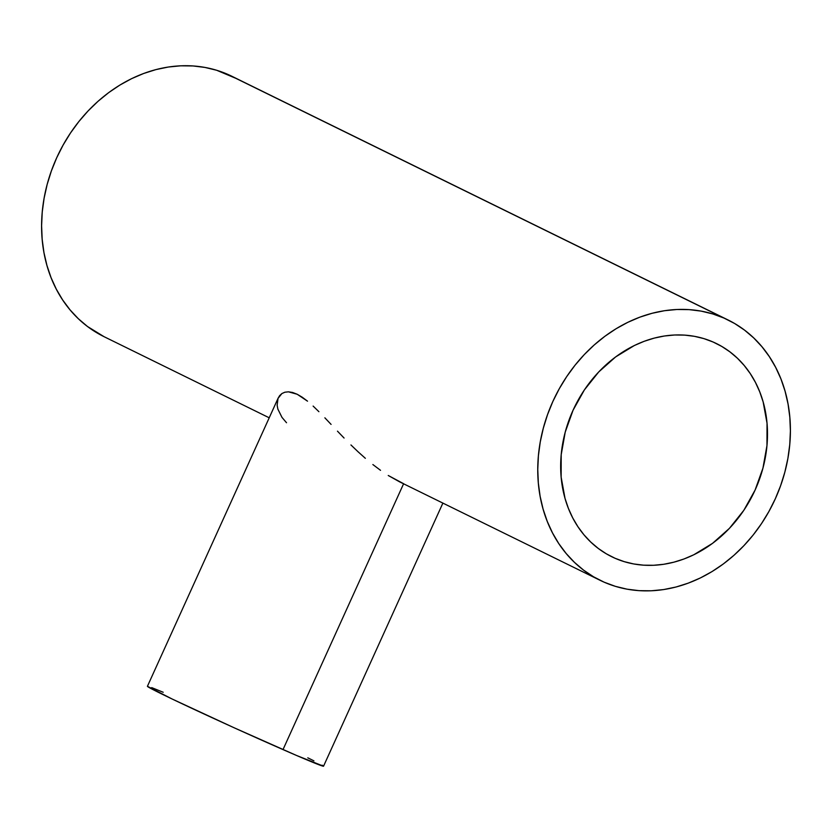 <?xml version="1.0" encoding="UTF-8"?>
<svg xmlns="http://www.w3.org/2000/svg" width="832" height="832" viewBox="0 0 832 832"><rect width="100%" height="100%" fill="white"/><g stroke="black" fill="none" stroke-linecap="round" stroke-linejoin="round"><path stroke-width="1.25" d="M279.625 395.658L278.034 398.382L281.892 393.557L279.625 395.658M284.835 392.226L281.892 393.557L284.835 392.226L288.423 391.82L284.835 392.226M292.542 392.465L288.423 391.82L297.18 394.254L292.542 392.465M302.193 397.186L297.18 394.254L307.518 401.17L302.193 397.186M313.123 406.078L318.895 411.684L313.123 406.078M324.865 417.82L331.084 424.393L324.865 417.82M337.47 431.163L344.074 438.038L337.47 431.163M350.948 444.954L358.041 451.755L350.948 444.954M365.342 458.307L358.041 451.755L365.342 458.307M380.526 470.319L372.871 464.547L380.526 470.319M403.614 483.704L388.242 475.488L399.516 481.801L600.142 580.33A145.049 121.368 -63.8 0 1 553.987 399.027A145.049 121.368 -63.8 0 1 723.986 318.074L227.822 74.391A145.049 121.368 116.2 0 0 57.824 155.345A145.049 121.368 116.2 0 0 103.979 336.648L269.214 417.799M283.005 749.59L403.582 483.798L283.005 749.59A96.699 1.945 24.4 0 0 323.544 766.199L296.556 755.477L233.802 727.626L172.037 698.963L147.43 686.296A96.699 1.945 24.4 0 0 192.878 708.802A96.699 1.945 24.4 0 0 283.005 749.59M615.035 558.262L608.504 555.048L615.035 558.262A118.747 99.362 -63.8 0 1 611.738 556.722A118.747 99.362 -63.8 0 1 573.955 408.304A118.747 99.362 -63.8 0 1 713.128 342.025A118.747 99.362 -63.8 0 1 716.425 343.554A118.747 99.362 -63.8 0 1 754.208 491.982A118.747 99.362 -63.8 0 1 615.035 558.262L624.198 561.642L633.745 563.961L643.583 565.178L653.609 565.282L663.749 564.283L673.889 562.182L683.925 559.01L693.784 554.778L712.535 543.358L729.425 528.351L743.808 510.338L755.123 490.006L762.944 468.146L766.958 445.598L767.031 423.228L763.142 401.887L759.751 391.862L755.446 382.398L750.256 373.589L744.234 365.508L737.443 358.249L729.945 351.884L721.812 346.455L713.128 342.025L703.966 338.634L694.418 336.326L684.59 335.109L674.554 334.994L664.414 336.003L654.285 338.094L644.238 341.276L634.379 345.498L615.628 356.928L598.738 371.935L584.355 389.948L573.04 410.27L565.219 432.13L561.205 454.688L561.132 477.058L565.022 498.399L568.412 508.425L572.718 517.889L577.907 526.698L583.929 534.768L590.72 542.027L598.218 548.402L606.351 553.831L615.035 558.262M728.021 319.946L231.858 76.263A145.049 121.368 116.2 0 0 227.822 74.391L723.986 318.074A145.049 121.368 -63.8 0 1 728.021 319.946A145.049 121.368 -63.8 0 1 774.176 501.249A145.049 121.368 -63.8 0 1 604.178 582.202A145.049 121.368 -63.8 0 1 600.142 580.33M286.52 422.739L281.996 417.404L277.878 409.126L277.129 405.226L278.034 398.382M104.094 336.71L87.464 326.487L78.312 318.698L70.013 309.837L62.66 299.967L56.326 289.214L51.054 277.649L46.925 265.408L43.95 252.595L42.172 239.335L41.6 225.763L42.245 212.004L44.106 198.193L47.154 184.454L51.376 170.934L56.711 157.758L63.118 145.049L70.533 132.933L78.884 121.524L88.098 110.926L98.082 101.254L108.732 92.591L119.954 85.03L131.643 78.634L143.676 73.476L155.948 69.597L168.324 67.028L180.71 65.811L192.962 65.946L204.974 67.434L216.632 70.252L235.81 78.312M604.178 582.202L593.559 576.794L583.627 570.17L574.475 562.38L566.176 553.519L558.823 543.66L552.49 532.896L547.227 521.331L543.088 509.09L540.114 496.278L538.335 483.018L537.763 469.446L538.408 455.686L540.27 441.875L543.327 428.147L547.539 414.627L552.874 401.44L559.281 388.731L566.696 376.615L575.047 365.206L584.262 354.609L594.246 344.937L604.895 336.284L616.117 328.713L627.806 322.327L639.839 317.158L652.111 313.279L664.487 310.71L676.874 309.494L689.125 309.629L701.147 311.116L712.795 313.945L723.986 318.074L734.604 323.482L744.536 330.117L753.688 337.896L761.987 346.767L769.34 356.626L775.674 367.39L780.946 378.945L785.075 391.196L788.05 404.009L789.828 417.258L790.4 430.83L789.755 444.59L787.894 458.411L784.846 472.139L780.624 485.659L775.289 498.836L768.882 511.545L761.467 523.671L753.116 535.08L743.902 545.667L733.918 555.339L723.268 564.002L712.046 571.563L700.357 577.959L688.324 583.118L676.052 587.007L663.676 589.566L651.29 590.793L639.038 590.658L627.026 589.17L615.368 586.342L604.178 582.202M307.798 757.827L313.924 760.854M322.161 765.18L323.274 765.887M151.705 687.617L163.197 692.266M278.221 397.946L147.42 686.306M442.884 503.1L323.544 766.199"/></g></svg>
